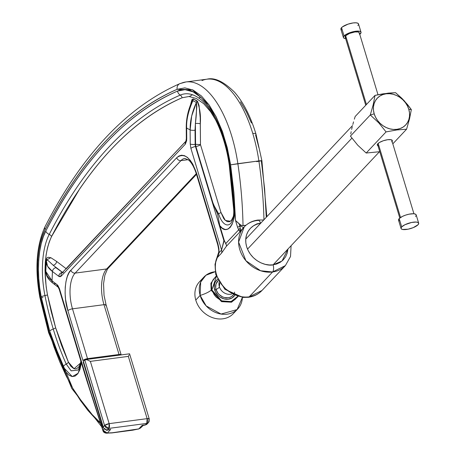 <?xml version="1.0" encoding="UTF-8"?>
<svg xmlns="http://www.w3.org/2000/svg" width="456" height="456" viewBox="0 0 456 456"><rect width="100%" height="100%" fill="white"/><g stroke="black" fill="none" stroke-linecap="round" stroke-linejoin="round"><path stroke-width="0.68" d="M219.142 282.486A9.468 7.951 43.2 0 0 219.37 286.733A7.228 2.223 -16.8 0 1 216.041 289.497A10.408 8.738 -136.8 0 1 218.179 280.679L216.007 284.031L215.66 287.628L216.041 289.497L214.747 290.153L216.041 289.497A7.228 2.223 163.2 0 0 219.37 286.733L219.735 283.313L219.37 286.733A9.468 7.951 43.2 0 0 230.394 294.251M247.511 249.13L351.901 138.151L247.511 249.13M219.057 282.235L218.983 283.74A9.468 7.951 43.2 0 0 219.37 286.733A9.468 7.951 43.2 0 0 230.183 294.274L231.682 294.114M354.335 119.193L355.167 116.497L354.335 119.193M352.841 124.454L353.554 121.843L352.841 124.454M351.644 129.384L352.203 126.967L351.644 129.384M350.761 133.944L351.171 131.704L350.761 133.944M370.289 114.986L374.194 113.84A19.505 16.376 -136.8 0 1 386.124 93.799A19.505 16.376 -136.8 0 1 408.781 109.292L411.335 109.588L407.818 104.914L401.964 98.399L395.557 92.676L383.211 93.799L375.031 95.372L373.225 104.612L370.289 114.986L378.788 122.875L386.061 131.904L396.954 129.931L406.587 129.202L409.551 118.737L411.335 109.588L408.781 109.292L409.494 112.803L409.517 116.263L408.844 119.546L407.51 122.521L405.555 125.075L403.064 127.116L400.123 128.552L396.851 129.339L393.374 129.441L389.829 128.854L386.34 127.606L383.057 125.742L380.093 123.331L377.568 120.469L375.573 117.266L374.194 113.84L373.481 110.329L373.458 106.869L374.131 103.586L375.465 100.611L377.42 98.057L379.916 96.022L382.852 94.586L386.124 93.799L389.601 93.697L393.146 94.278L396.635 95.526L399.923 97.396L402.887 99.801L405.412 102.663L407.402 105.872L408.781 109.292A19.505 16.376 -136.8 0 1 396.851 129.339A19.505 16.376 -136.8 0 1 374.194 113.84L370.289 114.986L373.225 104.612L375.031 95.372L355.167 116.497L375.031 95.372L388.375 93.115L395.557 92.676L403.982 100.474L411.335 109.588L409.551 118.737L406.587 129.202L392.815 143.839L406.587 129.202L396.954 129.931L386.061 131.904L366.191 153.028L379.768 151.7L366.191 153.028L386.061 131.904L378.788 122.875L370.289 114.986L350.419 136.11L370.289 114.986M377.967 145.738A7.86 2.417 -16.8 0 1 377.272 145.082A7.86 2.417 -16.8 0 1 387.72 139.701A7.86 2.417 -16.8 0 1 392.32 140.539A7.86 2.417 -16.8 0 1 392.103 141.468M233.29 294.895L231.437 296.582L229.87 297.346L228.125 297.768L224.38 297.512L222.522 296.845L219.188 294.565L217.837 293.037L216.041 289.497A10.408 8.738 -136.8 0 0 225.555 297.745A10.408 8.738 -136.8 0 0 234.646 292.131M378.491 145.903L377.374 145.299L377.825 143.725L379.477 142.466L383.353 140.733L387.72 139.701L391.1 139.713L392.217 140.317L391.767 141.89M350.419 136.11L357.766 145.225L366.191 153.028L357.766 145.225L350.419 136.11M48.045 260.473L53.158 265.238A3.648 2.981 127.3 0 0 56.612 261.425A3.648 2.981 -52.7 0 1 53.158 265.238L62.552 272.392L53.158 265.238L48 260.439L46.672 260.159L46.352 260.992C46.142 264.782 48.171 268.282 52.44 271.497L58.733 276.29L61.184 276.154L185.375 144.119L186.743 138.983L186.652 128.05A3.648 0.866 179.5 0 1 186.242 127.657A3.648 0.866 -0.5 0 0 186.652 128.05L190.129 129.897L191.674 116.018L196.416 102.526C192.118 111.754 190.021 120.88 190.129 129.897A3.648 0.866 -0.5 0 0 195.043 130.228L195.396 123.525L195.043 130.228L195.157 144.358L195.561 144.307L195.396 123.525L196.838 106.693L196.416 102.526A3.648 3.067 -58.7 0 0 196.895 100.742C199.802 107.257 200.942 114.963 200.315 123.855A3.648 0.866 -0.5 0 0 195.396 123.525A3.648 0.866 179.5 0 1 200.315 123.855L200.48 144.632L195.561 144.307L195.396 123.525C196.371 116.058 196.707 109.058 196.416 102.526A3.648 3.067 121.3 0 0 196.895 100.742L193.253 98.906A3.648 3.163 -68.3 0 1 192.859 100.736A3.648 3.163 111.7 0 0 193.253 98.906L190.522 104.88L191.953 99.533L193.253 98.906L197.596 101.477L199.044 105.496L200.218 117.79L200.48 144.632A3.648 1.123 -16.8 0 1 195.892 146.501A3.648 1.63 82.5 0 1 195.561 144.307L200.48 144.632L220.943 212.41A3.648 1.123 -16.8 0 1 218.566 213.733A18.764 8.402 82.5 0 0 230.656 223.457A18.764 8.402 82.5 0 1 218.566 213.733A5.466 1.681 163.2 0 0 217.592 214.115L219.786 225.635L224.209 240.289L225.709 243.601L238.665 229.824L239.993 231.802L240.266 228.359A1.824 1.146 148.5 0 0 238.665 229.824L237.587 227.333L238.665 229.824A1.824 1.146 -31.5 0 1 240.266 228.359L239.885 226.398A1.824 0.559 163.2 0 0 237.587 227.333L235.53 220.516L233.917 192.74L230.616 164.833L258.871 160.911A91.132 40.806 -97.5 0 0 252.784 133.488A5.466 1.681 -16.8 0 1 255.976 134.047A5.466 1.681 163.2 0 0 252.784 133.488A91.132 40.806 82.5 0 1 258.871 160.911L261.875 160.626L261.316 160.791L264.617 188.704L266.23 216.48L266.555 216.988M263.745 219.98L257.828 220.066C252.424 220.807 247.893 223.081 244.234 226.888L242.062 229.191A28.249 23.723 43.2 0 0 239.993 231.802L226.341 246.314L221.502 253.165L216.754 258.21A28.249 23.723 43.2 0 0 222.448 285.524A28.249 23.723 43.2 0 0 249.187 296.856A28.249 23.723 43.2 0 0 261.995 290.472L249.187 296.856L272.58 271.981A5.466 2.451 -97.5 0 0 273.11 264.833A5.466 2.451 82.5 0 1 272.58 271.981L285.388 265.597A28.249 23.723 -136.8 0 1 272.58 271.981A28.249 23.723 -136.8 0 1 243.19 257.013A28.249 23.723 -136.8 0 1 244.234 226.888L238.591 242.096L245.909 260.729L260.57 270.739L272.58 271.981L249.187 296.856A5.466 2.451 82.5 0 1 248.355 297.301A5.466 2.451 -97.5 0 0 249.187 296.856C243.196 298.452 235.467 295.887 225.994 289.155C216.304 279.67 213.226 269.359 216.754 258.21L217.911 255.765M273.11 264.833C267.455 266.446 251.564 262.063 246.65 246.736C242.284 231.34 254.419 223.269 260.581 223.326A5.466 2.451 -97.5 0 0 257.868 220.066A5.466 2.451 82.5 0 1 260.581 223.326L257.007 224.158L253.582 225.76L250.549 228.165L248.132 231.283L246.514 234.948L245.761 238.91L245.847 242.917L246.65 246.736L248.127 250.469L250.372 254.191L253.371 257.663L256.996 260.638L261.037 262.907L265.238 264.355L269.331 264.97L273.11 264.833L276.684 264.007L280.104 262.399L283.142 260L285.559 256.876L287.177 253.217L287.947 249.05L282.036 261.014L273.11 264.833M102.845 425.3L87.381 409.779L72.692 388.181L49.014 331.751A5.466 1.681 163.2 0 0 48.632 332.72A5.466 1.681 -16.8 0 1 49.014 331.751L54.082 347.158L59.816 361.961L66.16 375.909L73.034 388.768L80.33 400.339L87.934 410.451L95.731 418.996L100.622 423.476M234.207 208.443A3.648 0.564 -3 0 1 234.179 208.455A207.047 92.71 82.5 0 0 229.835 165.163L229.254 165.169L229.818 165.004L232.566 187.12L234.247 209.213L234.213 214.816L233.472 220.054L232.064 224.386L230.16 227.441L227.846 229.174L225.173 229.471L222.397 228.228L219.786 225.635L224.512 241.184A5.466 2.964 46.4 0 1 223.885 240.597L195.487 146.553A3.648 1.123 163.2 0 0 190.904 148.422A3.648 1.123 -16.8 0 1 195.487 146.553A3.648 1.63 82.5 0 1 195.157 144.358A3.648 0.866 179.5 0 1 190.243 144.028A3.648 0.866 -0.5 0 0 195.157 144.358L195.043 130.228A3.648 0.866 179.5 0 1 190.129 129.897L190.243 144.028L190.904 148.422L221.576 250.025L224.209 240.289L223.885 240.597L195.487 146.553L195.892 146.501L195.487 146.553A3.648 1.63 82.5 0 1 195.157 144.358L195.561 144.307A3.648 1.63 -97.5 0 0 195.892 146.501L212.929 202.92L195.892 146.501A3.648 1.123 163.2 0 0 200.48 144.632L220.943 212.41A3.648 1.123 163.2 0 1 218.566 213.733L215.357 208.54L212.929 202.92L217.592 214.115A5.466 1.681 -16.8 0 1 218.566 213.733L213.573 204.767L217.592 214.115L219.786 225.635C227.584 237.24 236.265 221.063 234.247 209.213A5.466 0.849 177 0 1 233.637 208.859A5.466 0.849 -3 0 0 234.247 209.213L229.818 165.004C223.463 117.853 197.397 81.025 177.492 91.092C126.266 113.555 82.354 160.238 45.748 231.152C38.224 244.558 36.201 273.6 41.177 296.736L49.693 331.033L63.008 366.966A5.466 2.725 -24.2 0 1 66.24 364.082A170.595 76.386 82.5 0 1 53.255 329.05A5.466 1.681 163.2 0 0 49.693 331.033A5.466 1.681 -16.8 0 1 53.255 329.05A170.595 76.386 82.5 0 1 44.956 295.608A3.648 0.467 168.8 0 0 47.475 294.855L55.632 327.721A3.648 1.123 -16.8 0 1 53.255 329.05A3.648 1.123 163.2 0 0 55.632 327.721L61.611 345.545L68.394 362.155L70.822 366.231L73.781 368.63L75.286 368.961L76.699 368.682L79.036 366.601L80.706 362.708M65.995 269.011L185.968 141.115L66.046 268.607L56.612 261.425L66.046 268.607A3.648 3.061 43.2 0 1 66.063 268.658M45.429 270.072A3.648 0.969 -179.6 0 1 45.805 270.38A3.648 0.969 0.4 0 0 45.429 270.072L45.953 260.188L50.878 257.714L56.612 261.425L50.878 257.714L48.028 257.275L46.746 258.067L45.953 260.188A3.648 1.522 -174.2 0 1 46.352 260.974A3.648 1.522 5.8 0 0 45.953 260.188L45.429 270.072L45.948 273.184M230.428 221.251L225.332 220.419L220.943 212.41L223.657 218.418L224.814 219.9L227.253 221.65L229.522 221.713L231.523 220.208L233.301 216.509M215.927 120.407L210.643 111.766L203.741 103.723L196.365 98.49L188.989 96.501L182.075 97.784C169.598 103.153 157.468 110.118 145.681 118.668C133.819 127.27 122.379 137.433 111.367 149.14C100.349 160.854 89.826 174.044 79.794 188.716L51.539 236.556L49.328 241.697L47.492 247.807L46.124 254.779L45.292 262.428L45.03 270.516L46.17 286.978L47.475 294.855L51.197 311.556L55.632 327.721L68.394 362.155L74.054 368.739L80.632 362.97M78.079 370.055L71.176 370.87L66.24 364.082A3.648 1.818 155.8 0 0 68.394 362.155A3.648 1.818 -24.2 0 1 66.24 364.082A170.595 76.386 82.5 0 1 53.255 329.05A170.595 76.386 82.5 0 1 44.956 295.608A61.241 27.423 82.5 0 1 49.225 234.395A3.648 2.736 -152.9 0 1 51.539 236.556C44.631 251.666 43.274 271.098 47.475 294.855A3.648 0.467 -11.2 0 1 44.956 295.608A5.466 0.701 168.8 0 0 41.177 296.736A5.466 0.701 -11.2 0 1 44.956 295.608A61.241 27.423 82.5 0 1 49.225 234.395A790.288 353.856 82.5 0 1 180.24 95.104A3.648 3.232 -113.3 0 1 182.075 97.784C131.317 120.042 87.808 166.297 51.539 236.556A3.648 2.736 27.1 0 0 49.225 234.395A5.466 4.104 -152.9 0 1 45.748 231.152A5.466 4.104 27.1 0 0 49.225 234.395A790.288 353.856 82.5 0 1 180.24 95.104A5.466 4.851 -113.3 0 1 177.492 91.092A5.466 4.851 66.7 0 0 180.24 95.104A79.464 35.579 82.5 0 1 199.186 98.331M182.075 97.784A3.648 3.232 66.7 0 0 180.24 95.104M55.062 283.797A3.648 2.981 -52.7 0 1 53.061 283.301A3.648 2.981 -52.7 0 1 52.052 280.833L45.794 271.417M55.894 267.683L62.512 272.431L55.894 267.683A3.648 2.981 127.3 0 0 52.44 271.497A3.648 2.981 -52.7 0 1 55.894 267.683M192.859 100.736C188.305 111.213 186.236 120.316 186.652 128.05C186.236 120.316 188.305 111.213 192.859 100.736A76.762 34.371 -97.5 0 1 196.416 102.526A76.762 34.371 -97.5 0 0 192.859 100.736L191.691 102.098C188.02 110.341 186.202 118.856 186.242 127.657L186.327 138.59A3.648 0.866 -0.5 0 0 186.743 138.983A3.648 0.866 179.5 0 1 186.327 138.578M80.877 361.101L79.88 366.305L78.061 370.078L71.113 370.831L66.24 364.082A5.466 2.725 155.8 0 0 63.008 366.966L72.282 376.593L78.118 373.276L81.407 362.856L79.885 369.685L77.737 373.812L75.097 376.097L72.094 376.57L68.822 375.088L65.675 371.72L63.008 366.966L55.923 349.632L49.693 331.033L45.058 314.167L41.177 296.736L39.706 287.873L38.766 278.662L38.424 269.353L38.72 260.251L39.661 251.649L41.194 243.806L43.257 236.932L45.748 231.152C54.703 213.676 64.205 197.579 74.265 182.867C84.388 168.059 95.008 154.749 106.128 142.927C117.243 131.106 128.791 120.851 140.761 112.17C152.657 103.54 164.901 96.512 177.492 91.092L185.062 89.684L193.144 91.861L201.221 97.595L208.78 106.408L215.677 118.013L221.736 132.251L226.541 148.274L229.818 165.004L229.254 165.169C224.848 133.334 210.746 105.421 198.605 97.92L198.713 97.994M109.166 423.641L90.368 361.374L86.976 359.75L84.776 359.921L104.578 425.511A3.648 1.123 -16.8 0 1 109.166 423.641L104.578 425.511L108.813 428.406L109.166 423.641L90.368 361.374L128.335 356.381L147.134 418.648L109.166 423.641A3.648 1.63 82.5 0 1 108.813 428.406A3.648 3.061 -136.8 0 1 104.578 425.511L84.776 359.921L86.976 359.75L90.368 361.374L128.335 356.381L147.134 418.648L146.781 423.407L148.434 422.587A3.648 3.061 -136.8 0 1 146.781 423.407A3.648 1.63 -97.5 0 0 147.134 418.648A3.648 1.123 -16.8 0 1 149.272 419.035L147.134 418.648L109.166 423.641M83.231 362.178L102.965 427.58A3.648 1.123 -16.8 0 1 103.221 426.953L83.419 361.363L83.231 362.178L83.419 361.363L103.221 426.953A3.648 1.123 163.2 0 0 102.965 427.585L106.926 430.139A3.648 1.63 82.5 0 1 106.294 429.962M86.469 379.506L102.891 430.527A1.824 0.616 -17.8 0 1 103.01 430.185L85.226 375.499M84.36 372.575L89.598 388.501L59.445 288.637A3.648 1.123 163.2 0 0 59.189 289.264A3.648 1.123 -16.8 0 1 59.445 288.637L57.177 284.738A3.648 2.981 127.3 0 0 58.191 287.206A3.648 2.981 -52.7 0 1 57.177 284.738L52.052 280.833A3.648 2.981 127.3 0 0 53.073 283.313C48.233 279.562 45.805 275.572 45.794 271.326L47.133 275.777L49.151 278.342L52.052 280.833L52.44 271.497L47.601 266.281L46.352 260.992M107.701 432.995A1.824 0.815 -97.5 0 0 107.998 433.069A1.824 0.815 -97.5 0 0 108.26 432.921L107.274 433.052L103.01 430.185L89.598 388.501L59.445 288.637L57.826 285.376L52.052 280.833L52.44 271.497L58.733 276.29A3.648 2.981 -52.7 0 1 62.187 272.477A3.648 2.981 127.3 0 0 58.733 276.29L60.021 276.752L61.184 276.154A3.648 3.061 -136.8 0 1 61.742 273.252A3.648 3.061 -136.8 0 1 63.412 272.409M186.327 138.59L185.888 141.269L61.759 273.229A3.648 3.061 43.2 0 0 61.184 276.154L185.375 144.119A3.648 3.061 -136.8 0 1 185.9 141.252A3.648 3.061 43.2 0 0 185.375 144.119L186.664 140.59L186.652 128.05L190.129 129.897L190.243 144.028L190.904 148.422L221.576 250.025L219.131 252.63L218.863 248.212L217.939 243.903L196.741 173.707L192.797 164.177L190.203 160.255L187.342 157.337L184.389 155.633L181.534 155.205L178.934 155.975L176.694 157.736L70.902 270.208L68.947 272.91L67.26 276.701L65.983 281.517L65.248 287.143L65.111 293.248L65.567 299.438L67.898 310.69L82.935 360.502A3.648 1.123 -16.8 0 1 87.523 358.638A3.648 1.123 163.2 0 0 82.935 360.502L67.898 310.69A3.648 1.123 -16.8 0 1 72.487 308.826A3.648 1.123 163.2 0 0 67.898 310.69C63.162 297.272 64.82 275.008 70.902 270.208A3.648 3.061 43.2 0 0 75.137 273.104A3.648 3.061 -136.8 0 1 70.902 270.208L176.694 157.736A3.648 3.061 43.2 0 0 180.929 160.632A3.648 3.061 -136.8 0 1 176.694 157.736C184.19 152.139 190.87 157.462 196.741 173.707A3.648 1.123 163.2 0 0 196.485 174.334C194.324 167.54 191.748 162.815 188.755 160.147L184.88 158.431A27.337 12.244 82.5 0 0 180.929 160.632A27.337 12.244 82.5 0 1 185.073 158.409M179.772 83.682A5.466 4.851 66.7 0 0 177.156 89.308L192.409 89.752L209.122 104.96L222.853 132.759L230.616 164.833L227.27 147.738L222.363 131.368L216.167 116.816L209.122 104.96L201.404 95.959L193.15 90.1L184.891 87.877L177.156 89.308C164.536 94.745 152.264 101.791 140.34 110.437C128.341 119.141 116.77 129.418 105.627 141.263C94.483 153.113 83.836 166.457 73.69 181.3C63.606 196.046 54.082 212.177 45.11 229.693L42.55 235.632L40.43 242.7L38.851 250.76L37.888 259.601L37.58 268.954L37.933 278.519L38.902 287.992L40.407 297.095L44.335 314.708L49.014 331.751L40.407 297.095A5.466 0.701 168.8 0 0 39.894 297.529A5.466 0.701 -11.2 0 1 40.407 297.095C35.294 273.378 37.381 243.424 45.11 229.693A5.466 4.104 -152.9 0 1 45.093 226.552A5.466 4.104 27.1 0 0 45.11 229.693C81.795 158.625 125.81 111.834 177.156 89.308A5.466 4.851 -113.3 0 1 179.772 83.682A5.466 4.851 -113.3 0 1 180.986 83.334A91.132 40.806 82.5 0 1 185.985 81.949A91.132 40.806 82.5 0 1 237.867 163.675A91.132 40.806 -97.5 0 0 186.475 81.892M235.53 220.516L237.587 227.333A1.824 0.559 -16.8 0 1 239.885 226.398L239.098 223.805L235.53 220.516L240.734 225.093L239.885 226.398L239.098 223.805L241.84 225.623L243.014 225.635A218.715 97.932 -97.5 0 0 237.867 163.675L230.616 164.833L235.53 220.516M106.995 433.2A1.824 0.815 -97.5 0 0 107.274 433.052A1.824 0.815 82.5 0 1 107.006 433.2L107.998 433.069A1.824 0.815 82.5 0 0 108.26 432.921L107.274 433.052L110.688 429.421L106.151 430.156L106.921 430.299A1.824 0.724 101.4 0 0 106.858 430.15A1.824 0.724 -78.6 0 1 106.921 430.299L110.688 429.421L107.456 429.848A3.648 3.061 -136.8 0 1 103.221 426.953L104.578 425.511L103.221 426.953A3.648 3.061 43.2 0 0 107.456 429.848A3.648 1.63 82.5 0 1 106.926 430.139L110.688 429.421L107.456 429.848L108.813 428.406L146.781 423.407L145.424 424.849A3.648 3.061 43.2 0 0 147.077 424.029L148.434 422.587L149.272 419.035A3.648 1.123 -16.8 0 1 149.009 419.662A3.648 3.061 -136.8 0 1 148.434 422.587M104.606 428.971L104.931 429.307M108.471 429.94L110.688 429.421L107.274 433.052L104.686 432.385L103.01 430.185L103.957 429.181L103.01 430.185A1.824 0.616 162.2 0 0 102.896 430.538M106.915 430.139A3.648 1.63 -97.5 0 0 107.456 429.848L108.813 428.406L146.781 423.407L145.424 424.849L142.192 425.277L143.372 425.345L140.425 428.087L138.516 429.056A1.824 0.815 -97.5 0 0 138.778 428.908L112.193 432.772L108.26 432.921L112.193 432.772L132.474 430.082M129.059 355.104L128.335 356.381L129.059 355.104M129.55 353.81L129.208 354.078L129.55 353.81L129.515 354.152M129.538 353.81L85.574 359.596M84.776 359.921L83.419 361.363L84.776 359.921M108.317 268.117A3.648 3.061 -136.8 0 1 106.647 268.96L196.279 173.662L106.647 268.96L75.137 273.104A27.337 12.244 82.5 0 0 72.487 308.826L87.523 358.638A3.648 1.63 82.5 0 0 87.769 359.305A3.648 1.63 82.5 0 1 87.523 358.638L119.033 354.489A3.648 1.63 -97.5 0 0 119.272 355.161A3.648 1.63 -97.5 0 1 119.033 354.489L87.523 358.638L72.487 308.826A27.337 12.244 82.5 0 1 75.137 273.104L180.929 160.632L188.191 159.674L180.929 160.632L75.137 273.104L106.647 268.96A27.337 12.244 -97.5 0 0 103.991 304.676L119.033 354.489A3.648 1.123 -16.8 0 1 121.165 354.876A3.648 1.123 -16.8 0 1 121.171 354.91L106.123 305.064A3.648 1.123 163.2 0 0 103.991 304.676L72.487 308.826L103.991 304.676L119.033 354.489A3.648 1.123 163.2 0 1 121.159 354.865M226.068 244.188L225.709 243.601L238.665 229.824L239.993 231.802L240.472 229.431L239.885 226.398L240.386 225.982L243.561 227.607L240.386 225.982L240.734 225.093L241.84 225.623L245.955 225.253L243.014 225.635A218.715 97.932 82.5 0 0 237.867 163.675L258.871 160.911A218.715 97.932 82.5 0 1 263.956 219.752A218.715 97.932 -97.5 0 0 258.871 160.911L261.875 160.626L255.981 134.07C250.612 116.394 243.464 102.446 234.549 92.22C223.765 81.584 214.576 77.241 206.99 79.184A91.132 40.806 -97.5 0 1 252.784 133.488A91.132 40.806 82.5 0 0 207.286 79.15A91.132 40.806 82.5 0 0 201.997 80.569M242.062 229.191A28.249 23.723 43.2 0 0 239.993 231.802L226.341 246.314L226.484 245.385M196.485 174.334L217.677 244.536C218.578 248.303 218.926 250.828 218.715 252.122A3.648 1.072 1.3 0 0 219.131 252.63L218.715 252.122L216.754 258.21L218.23 255.542L219.131 252.63L221.576 250.025A5.466 4.588 -136.8 0 1 221.502 253.165A5.466 4.588 43.2 0 0 221.576 250.025L223.885 240.597A5.466 2.964 -133.6 0 0 224.512 241.184L226.432 245.123M41.371 297.705A5.466 0.701 168.8 0 0 42.955 297.551A5.466 0.701 -11.2 0 1 41.371 297.705M40.533 297.717A5.466 0.701 -11.2 0 1 39.894 297.529M147.077 424.029L144.9 425.146A3.648 1.63 -97.5 0 0 145.424 424.849A3.648 1.63 82.5 0 1 144.883 425.146L143.332 425.351M137.25 429.119A1.824 0.815 -97.5 0 0 137.512 429.187A1.824 0.815 -97.5 0 0 137.792 429.039A1.824 0.815 82.5 0 1 137.524 429.181L132.799 430.173L111.937 432.921L107.998 433.069M138.225 428.982A1.824 0.815 -97.5 0 0 138.516 429.056L137.524 429.181M147.1 424.006A3.648 3.061 -136.8 0 1 145.424 424.849L142.192 425.277L143.344 425.351M196.49 174.352A3.648 1.123 -16.8 0 1 196.741 173.707L217.939 243.903A3.648 1.123 163.2 0 0 217.683 244.547M217.677 244.536A3.648 1.123 -16.8 0 1 217.939 243.903L219.131 252.63L217.58 256.546M258.791 220.339L257.041 220.51A5.466 2.451 82.5 0 1 257.868 220.066M142.739 425.59L142.192 425.277L138.778 428.908L133.072 430.025M142.557 425.676L142.192 425.277L138.778 428.908A1.824 0.815 82.5 0 1 138.504 429.056M244.234 226.888A28.249 23.723 -136.8 0 1 257.041 220.51M226.341 246.314L221.502 253.165L216.754 258.21M255.976 134.047A5.466 1.681 -16.8 0 1 255.594 135.01L258.888 147.641M138.778 428.908L140.761 427.642M106.123 305.064L104.036 295.323L103.563 283.689L104.857 275.23L107.342 269.348L108.294 268.134A3.648 3.061 43.2 0 1 106.647 268.96A27.337 12.244 -97.5 0 0 103.991 304.676A3.648 1.123 -16.8 0 1 106.123 305.053A3.648 1.123 -16.8 0 1 105.866 305.697L105.575 304.688M240.449 101.819L246.348 111.76L251.438 123.023M256.66 161.635L260.518 160.962M189.343 96.518L192.472 94.757M191.959 101.557L192.643 101.192M198.787 98.046L200.708 97.122L198.787 98.046M377.995 94.745L359.277 32.746A7.381 2.269 163.2 0 0 353.286 32.256A7.381 2.269 163.2 0 0 345.665 35.745L366.43 104.521L345.665 35.745L349.524 33.425L354.956 31.96L358.131 31.977L359.18 32.547L359.163 33.47M378.172 143.395L400.539 217.495L378.172 143.395M361.021 32.222L358.513 23.917A9.205 2.827 163.2 0 0 351.046 23.307A9.205 2.827 163.2 0 0 341.544 27.656L344.052 35.956A9.205 2.827 -16.8 0 1 353.554 31.612A9.205 2.827 -16.8 0 1 361.021 32.222A9.205 2.827 -16.8 0 1 360.371 33.807A9.205 2.827 -16.8 0 1 359.767 34.365M418.671 223.166L416.168 214.867A9.205 2.827 163.2 0 0 408.696 214.257A9.205 2.827 163.2 0 0 399.194 218.601L401.702 226.9A9.205 2.827 -16.8 0 1 411.204 222.556A9.205 2.827 -16.8 0 1 418.671 223.166A9.205 2.827 -16.8 0 1 418.021 224.757L418.711 223.446L418.055 222.494L416.146 222.055L411.625 222.465L404.979 224.7L401.702 226.9L401.012 228.217L401.172 228.747L402.483 229.453L408.091 229.191L413.21 227.647L418.021 224.757A9.205 2.827 -16.8 0 1 408.519 229.1A9.205 2.827 -16.8 0 1 401.052 228.49A9.205 2.827 -16.8 0 1 401.702 226.9L399.194 218.601A9.205 2.827 163.2 0 0 398.544 220.185L401.052 228.49M341.515 29.914L340.854 28.967L341.031 28.346L342.37 26.921L348.019 24.151L353.126 22.937L355.993 22.806L357.897 23.245L358.553 24.197M358.376 24.818L357.863 25.507M341.544 27.656A9.205 2.827 163.2 0 0 340.894 29.241L343.402 37.54A9.205 2.827 -16.8 0 1 344.052 35.956L341.544 27.656M345.631 38.635A9.205 2.827 -16.8 0 1 343.402 37.54M399.165 220.858L398.504 219.912L399.194 218.601L402.471 216.395L405.669 215.095L409.123 214.166L413.643 213.75L415.547 214.195L416.203 215.141M416.026 215.762L415.513 216.452M359.545 34.542L361.061 32.496L360.895 31.966L359.59 31.259L355.634 31.242L350.527 32.45L345.984 34.479L343.539 36.645L343.522 37.797L344.018 38.218L345.922 38.657M345.642 37.557L345.112 36.793L345.665 35.745A7.381 2.269 163.2 0 0 345.146 37.016L365.746 105.25M237.758 308.917A23.239 19.511 -136.8 0 1 216.742 312.941A23.239 19.511 -136.8 0 1 200.144 295.414L195.772 300.065A23.239 19.511 43.2 0 0 212.365 317.593A23.239 19.511 43.2 0 0 233.386 313.568L237.758 308.917A23.239 19.511 -136.8 0 0 242.392 297.375L237.103 309.584L221.069 314.059L206.158 305.896L200.144 295.414A15.401 4.828 163.9 0 0 211.151 290.233L221.525 301.655L231.545 302.203L238.072 296.594L231.545 302.203L221.525 301.655L211.151 290.233L211.886 289.965L216.361 276.524M216.628 276.359L214.616 277.898L213.003 279.91L211.909 282.281L211.379 284.857L211.886 289.965L221.599 300.835L231.106 301.581L237.553 296.451L235.661 298.942L233.649 300.481L229.049 302.003L223.896 301.615L221.16 300.635L216.19 297.147L214.257 294.855L211.886 289.965L211.151 290.233L210.894 283.256L216.19 276.011L210.894 283.256L211.151 290.233A15.401 4.828 -16.1 0 1 200.144 295.414L200.68 282.059L205.93 275.253L215.146 271.748A23.239 19.511 -136.8 0 0 203.906 277.077A23.239 19.511 -136.8 0 0 200.144 295.414L195.772 300.065A23.239 19.511 -136.8 0 1 201.945 279.619M235.347 311.032A23.239 19.511 -136.8 0 1 214.12 318.145A23.239 19.511 -136.8 0 1 195.772 300.065A23.239 19.511 43.2 0 1 199.534 281.728L203.906 277.077M234.623 295.465A11.845 9.946 -136.8 0 1 233.768 296.537A11.845 9.946 -136.8 0 1 223.052 298.589A11.845 9.946 -136.8 0 1 214.594 289.651A11.845 9.946 -136.8 0 1 216.509 280.303A11.845 9.946 -136.8 0 1 217.529 279.385L215.483 281.648L214.639 283.438L214.189 287.519L215.403 291.737L218.099 295.448L219.883 296.936L223.976 298.88L228.251 299.233L232.047 297.939L234.794 295.197M217.58 279.494A11.845 9.946 43.2 0 0 216.304 280.531M233.557 296.759A11.845 9.946 43.2 0 0 234.509 295.42L234.378 295.642M352.551 125.565L245.744 239.115M379.46 151.751L273.093 264.839M291.093 245.704L290.518 256.483L285.388 265.597L261.995 290.472C258.335 294.28 253.798 296.554 248.395 297.295L242.905 297.42L224.893 289.343L215.734 274.472L215.01 264.241L218.014 255.508M206.99 79.184L185.985 81.949L179.841 83.653C127.013 106.943 82.097 154.578 45.093 226.564C36.434 245.419 34.702 269.068 39.894 297.523L48.627 332.698L71.791 388.489L101.694 426.805M230.947 223.144C233.221 219.131 234.122 214.366 233.637 208.859L229.254 165.169M85.255 375.607L59.189 289.264L58.186 287.2L53.073 283.313M45.794 271.326L46.335 261.111M102.891 430.527C103.341 432.26 104.715 433.149 107.006 433.2M149.272 419.035L129.584 353.839M258.917 223.622L256.848 223.816M266.84 216.685L261.881 160.626M108.294 268.134L196.496 174.369M391.624 139.878L413.934 213.778M377.488 144.147L399.798 218.042"/></g></svg>
